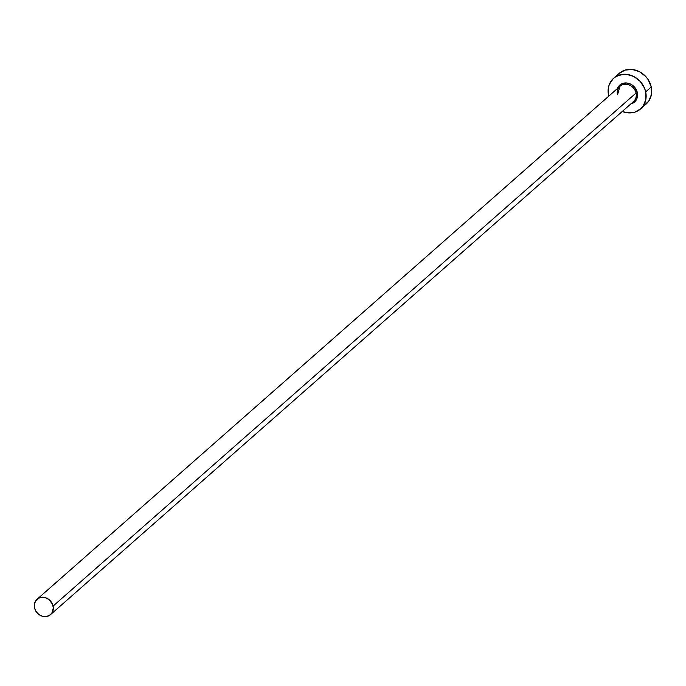 <?xml version="1.0" encoding="UTF-8"?>
<svg xmlns="http://www.w3.org/2000/svg" width="686" height="686" viewBox="0 0 686 686"><rect width="100%" height="100%" fill="white"/><g stroke="black" fill="none" stroke-linecap="round" stroke-linejoin="round"><path stroke-width="1.03" d="M632.724 102.171A10.204 8.935 -131.3 0 0 636.033 93.047L637.337 92.636A11.233 9.827 48.7 0 1 630.794 103.955L634.704 101.871L636.891 98.69L637.337 92.636L636.033 93.047A10.204 8.935 -131.3 0 0 629.388 85.047A10.204 8.935 -131.3 0 0 620.007 86.247L37.07 599.272A10.204 8.935 48.7 0 1 46.451 598.081A10.204 8.935 48.7 0 1 53.096 606.081L636.033 93.047L53.096 606.081A10.204 8.935 48.7 0 1 50.558 614.605A10.204 8.935 48.7 0 1 41.169 615.805A10.204 8.935 48.7 0 1 34.532 607.805A10.204 8.935 48.7 0 1 37.07 599.272M640.613 108.911L646.169 104.023A20.417 17.87 -131.3 0 0 651.246 86.976A20.417 17.87 -131.3 0 0 637.954 70.975A20.417 17.87 -131.3 0 0 619.192 73.368L613.636 78.255A20.417 17.87 48.7 0 1 632.398 75.863A20.417 17.87 48.7 0 1 645.689 91.864L651.246 86.976L645.689 91.864A20.417 17.87 48.7 0 1 640.613 108.911A20.417 17.87 48.7 0 1 622.245 111.475L627.587 112.821L634.833 112.152L640.904 108.654L643.194 105.996L645.869 99.367L645.689 91.864L644.523 88.134L640.244 81.445L633.975 76.6L626.661 74.345L622.957 74.311L616.174 76.438L613.344 78.521L609.374 84.309L608.379 87.808L608.559 95.311A20.417 17.87 48.7 0 1 613.636 78.255M608.756 96.151A20.417 17.87 48.7 0 1 608.559 95.311L608.756 96.151M617.306 88.631L618.283 86.762L621.096 84.155L626.867 83.006L630.888 84.249L634.344 86.908L637.337 92.636A11.233 9.827 48.7 0 0 627.819 83.152A11.233 9.827 48.7 0 0 617.306 88.631M643.631 105.841L648.75 101.108L651.426 94.479L651.246 86.976L648.236 79.73L645.8 76.558L639.532 71.713L632.218 69.458L624.972 70.135L618.901 73.634M50.558 614.605L633.495 101.571A10.204 8.935 -131.3 0 0 636.033 93.047A10.204 8.935 -131.3 0 0 620.779 85.647A10.204 8.935 -131.3 0 0 617.469 94.771M34.532 607.805L36.032 611.423L38.716 614.364L42.18 616.174L45.893 616.577L49.289 615.514L51.844 613.147L53.319 607.976L52.505 604.212L48.903 599.513L45.439 597.703L41.726 597.3L38.33 598.364L35.775 600.739L34.437 604.049L34.532 607.805M620.007 86.247L617.546 94.642"/></g></svg>
